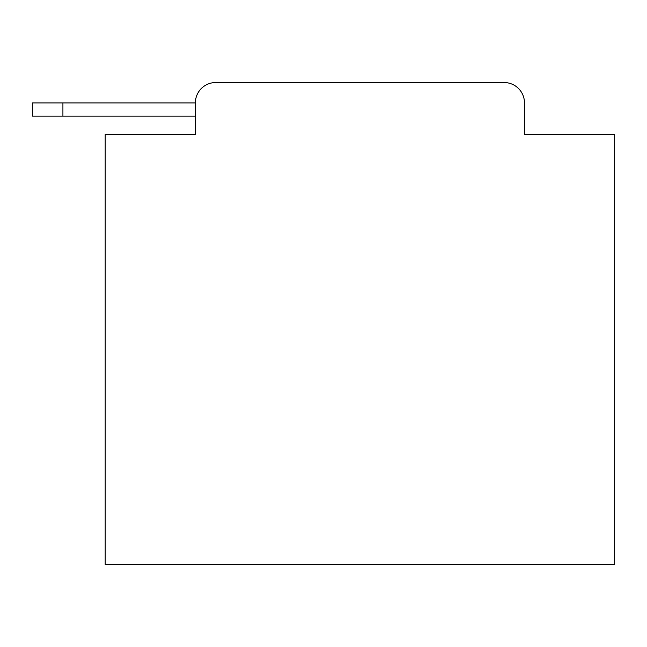 <?xml version="1.0" encoding="UTF-8"?>
<svg xmlns="http://www.w3.org/2000/svg" width="647" height="647" viewBox="0 0 647 647"><rect width="100%" height="100%" fill="white"/><g stroke="black" fill="none" stroke-linecap="round" stroke-linejoin="round"><path stroke-width="0.97" d="M195.37 102.905L195.37 134.495L195.37 116.153L32.35 116.153L32.35 102.905L195.37 102.905A20.38 20.38 0 0 1 215.75 82.533L504.102 82.533L215.75 82.533M524.474 134.495L524.474 102.905L524.474 134.495L614.65 134.495L614.65 564.467L105.202 564.467L105.202 134.495L195.37 134.495M524.474 102.905A20.38 20.38 0 0 0 504.102 82.533M62.921 102.905L62.921 116.153"/></g></svg>
